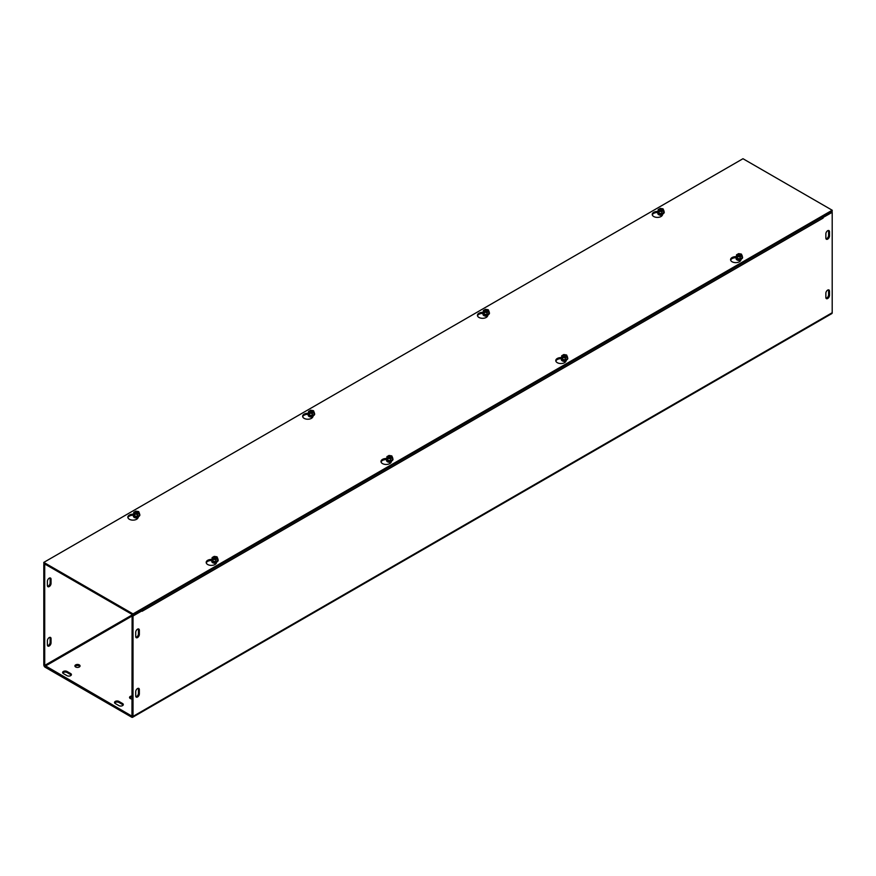 <?xml version="1.0" encoding="UTF-8"?>
<svg xmlns="http://www.w3.org/2000/svg" width="876" height="876" viewBox="0 0 876 876"><rect width="100%" height="100%" fill="white"/><g stroke="black" fill="none" stroke-linecap="round" stroke-linejoin="round"><path stroke-width="1.31" d="M135.714 636.523L135.714 632.319A2.573 1.489 -60 0 1 136.842 629.724A2.573 1.489 -60 0 1 138.824 629.034A2.573 1.489 -60 0 1 139.35 630.216L139.35 634.421A2.573 1.489 -60 0 1 138.233 637.016A2.573 1.489 -60 0 1 136.251 637.706A2.573 1.489 -60 0 1 135.714 636.523M135.879 637.29A2.573 1.489 120 0 0 138.441 633.895L138.441 629.691A2.573 1.489 120 0 0 138.288 628.913M826.024 238.841A2.573 1.489 120 0 0 828.597 235.436L828.597 231.231A2.573 1.489 120 0 0 828.433 230.465M829.506 231.757L829.506 235.962A2.573 1.489 -60 0 1 828.378 238.557A2.573 1.489 -60 0 1 826.397 239.247A2.573 1.489 -60 0 1 825.86 238.064L825.86 233.859A2.573 1.489 -60 0 1 826.988 231.275A2.573 1.489 -60 0 1 828.97 230.585A2.573 1.489 -60 0 1 829.506 231.757L828.597 231.231M47.403 585.54L47.403 581.335A2.573 1.489 -60 0 1 48.53 578.74A2.573 1.489 -60 0 1 50.512 578.05A2.573 1.489 -60 0 1 51.049 579.233L51.049 583.438A2.573 1.489 -60 0 1 49.921 586.022A2.573 1.489 -60 0 1 47.939 586.712A2.573 1.489 -60 0 1 47.403 585.54M47.567 586.307A2.573 1.489 120 0 0 50.14 582.912L50.14 578.707A2.573 1.489 120 0 0 49.976 577.93M135.714 691.712A2.573 1.489 -60 0 1 136.842 689.116A2.573 1.489 -60 0 1 138.824 688.427A2.573 1.489 -60 0 1 139.35 689.609L139.35 693.814A2.573 1.489 -60 0 1 138.233 696.409A2.573 1.489 -60 0 1 136.251 697.099A2.573 1.489 -60 0 1 135.714 695.916L135.714 691.712M135.879 696.694A2.573 1.489 120 0 0 138.441 693.288L138.441 689.083A2.573 1.489 120 0 0 138.288 688.317M825.86 293.252A2.573 1.489 -60 0 1 826.988 290.668A2.573 1.489 -60 0 1 828.97 289.978A2.573 1.489 -60 0 1 829.506 291.15L829.506 295.354A2.573 1.489 -60 0 1 828.378 297.95A2.573 1.489 -60 0 1 826.397 298.639A2.573 1.489 -60 0 1 825.86 297.468L825.86 293.252M826.024 298.234A2.573 1.489 120 0 0 828.597 294.829L828.597 290.624A2.573 1.489 120 0 0 828.433 289.857M47.567 645.7A2.573 1.489 120 0 0 50.14 642.305L50.14 638.1A2.573 1.489 120 0 0 49.976 637.323M47.403 640.728A2.573 1.489 -60 0 1 48.53 638.133A2.573 1.489 -60 0 1 50.512 637.443A2.573 1.489 -60 0 1 51.049 638.626L51.049 642.831A2.573 1.489 -60 0 1 49.921 645.426A2.573 1.489 -60 0 1 47.939 646.116A2.573 1.489 -60 0 1 47.403 644.933L47.403 640.728M71.241 675.133A2.573 1.489 0 0 0 70.66 674.608L67.014 672.505A2.573 1.489 0 0 0 62.787 673.031M63.379 673.556A2.573 1.489 180 0 1 62.623 672.505A2.573 1.489 180 0 1 64.211 671.136A2.573 1.489 180 0 1 67.014 671.454L70.66 673.556A2.573 1.489 180 0 1 71.416 674.608A2.573 1.489 180 0 1 69.817 675.987A2.573 1.489 180 0 1 67.014 675.659L63.379 673.556M118.906 705.618L115.271 703.516A2.573 1.489 180 0 1 114.515 702.464A2.573 1.489 180 0 1 116.103 701.096A2.573 1.489 180 0 1 118.906 701.413L122.552 703.516A2.573 1.489 180 0 1 123.308 704.567A2.573 1.489 180 0 1 121.709 705.947A2.573 1.489 180 0 1 118.906 705.618M123.133 705.092A2.573 1.489 0 0 0 122.552 704.567L118.906 702.464A2.573 1.489 0 0 0 114.679 702.99M79.3 664.884A2.573 1.489 180 0 1 80.055 665.935A2.573 1.489 180 0 1 77.482 667.424A2.573 1.489 180 0 1 74.909 665.935A2.573 1.489 180 0 1 76.497 664.566A2.573 1.489 180 0 1 79.3 664.884M79.891 666.461A2.573 1.489 0 0 0 79.3 665.935A2.573 1.489 0 0 0 75.073 666.461M132.112 698.96A2.573 1.489 180 0 1 129.538 697.471A2.573 1.489 180 0 1 132.112 695.982M132.112 697.033A2.573 1.489 0 0 0 129.703 697.997M823.013 217.544L832.2 212.331L831.291 211.806L822.695 216.766A1.927 1.117 60 0 1 823.101 218.113L142.12 611.273A1.927 1.117 -120 0 0 142.12 611.163M142.043 610.703A1.927 1.117 -120 0 0 141.726 609.926M44.709 563.969L43.8 564.494L43.8 664.884A1.927 1.117 -120 0 0 45.169 667.249L131.652 717.181A1.927 1.117 -120 0 0 132.615 717.28A1.927 1.117 -120 0 0 133.021 716.393L133.021 616.003L142.12 610.747L141.211 610.222L132.112 615.478L131.969 716.163L44.709 665.41L132.561 614.689M45.618 564.494L44.709 565.02L44.709 665.41M832.2 212.331L832.2 312.721A1.927 1.117 60 0 1 831.795 313.608L132.615 717.28M44.709 565.02L43.8 564.494M132.112 615.478L133.021 616.003M663.001 213.777L662.355 215.189A5.146 2.978 180 0 1 656.704 217.368A5.146 2.978 180 0 1 652.226 214.423A5.146 2.978 180 0 1 656.047 211.543L658.15 211.226M657.799 212.222A3.219 1.861 -0 0 0 657.799 212.321L656.047 212.594A5.146 2.978 -0 0 0 652.302 214.948M488.206 314.692L487.56 316.105A5.146 2.978 180 0 1 481.91 318.284A5.146 2.978 180 0 1 477.431 315.338A5.146 2.978 180 0 1 481.252 312.469L483.355 312.141M483.005 313.148A3.219 1.861 -0 0 0 483.005 313.236L481.252 313.52A5.146 2.978 -0 0 0 477.508 315.864M313.411 415.607L312.754 417.02A5.146 2.978 180 0 1 307.115 419.199A5.146 2.978 180 0 1 302.636 416.253A5.146 2.978 180 0 1 306.447 413.384L308.549 413.056M308.21 414.162L306.447 414.436A5.146 2.978 -0 0 0 302.713 416.779M736.158 257.467A3.219 1.861 0 0 0 736.147 257.555L734.395 257.84A5.146 2.978 -0 0 0 730.661 260.183M741.359 259.011L740.702 260.424A5.146 2.978 180 0 1 735.052 262.603A5.146 2.978 180 0 1 730.573 259.657A5.146 2.978 180 0 1 734.395 256.777L736.497 256.46M561.352 358.481L559.6 358.755A5.146 2.978 -0 0 0 555.866 361.098M566.564 359.926L565.907 361.339A5.146 2.978 180 0 1 560.257 363.518A5.146 2.978 180 0 1 555.778 360.573A5.146 2.978 180 0 1 559.6 357.704L561.702 357.375M386.568 459.298A3.219 1.861 0 0 0 386.557 459.385L384.805 459.67A5.146 2.978 -0 0 0 381.071 462.013M391.769 460.853L391.112 462.254A5.146 2.978 180 0 1 385.462 464.433A5.146 2.978 180 0 1 380.983 461.488A5.146 2.978 180 0 1 384.805 458.619L386.907 458.29M138.616 516.533L137.959 517.935A5.146 2.978 180 0 1 132.32 520.114A5.146 2.978 180 0 1 127.841 517.168A5.146 2.978 180 0 1 131.652 514.3L133.754 513.971M133.415 514.979A3.219 1.861 -0 0 0 133.415 515.066L131.652 515.351A5.146 2.978 -0 0 0 127.918 517.694M211.773 560.213A3.219 1.861 0 0 0 211.762 560.301L210.01 560.585A5.146 2.978 -0 0 0 206.276 562.929M216.974 561.768L216.317 563.18A5.146 2.978 180 0 1 210.667 565.359A5.146 2.978 180 0 1 206.189 562.403A5.146 2.978 180 0 1 210.01 559.534L212.112 559.206M133.021 613.901L43.8 562.392L742.979 158.72L832.2 210.229L133.021 613.901L133.021 614.952L832.2 211.28L832.2 210.229M133.021 614.952L43.8 563.443L43.8 562.392M217.226 558.844A2.978 1.719 0 0 1 217.85 560.41L215.748 561.625L212.879 561.177L212.112 559.523A2.978 1.719 0 0 0 212.879 561.177A2.978 1.719 0 0 0 215.748 561.625A2.978 1.719 0 0 0 217.85 560.41L217.16 556.983L212.802 560.092L212.802 559.085L216.799 557.278M212.802 559.085L212.112 557.585L214.215 556.38L216.799 556.775M212.112 559.523L212.112 557.585M212.879 561.177L212.879 560.257M213.065 558.932A2.475 1.423 180 0 1 213.24 557.026A2.475 1.423 180 0 1 216.536 556.928M216.909 557.136A2.475 1.423 180 0 1 216.733 559.041A2.475 1.423 180 0 1 213.426 559.14M217.85 558.483L215.748 559.687L213.164 559.293M213.284 558.976A2.168 1.248 180 0 1 213.448 557.322A2.168 1.248 180 0 1 216.317 557.224M216.679 557.432A2.168 1.248 180 0 1 216.514 559.085A2.168 1.248 180 0 1 213.645 559.184M217.85 559.282A3.219 1.861 180 0 1 218.091 559.644A3.219 1.861 180 0 1 218.201 560.125A3.219 1.861 180 0 1 215.814 561.921A3.219 1.861 180 0 1 211.872 560.607A3.219 1.861 180 0 1 211.762 560.125A3.219 1.861 180 0 1 212.112 559.282M215.748 561.625L215.748 559.687M211.762 560.125L211.762 560.301A3.219 1.861 0 0 0 211.872 560.782A3.219 1.861 0 0 0 215.408 562.151A3.219 1.861 0 0 0 218.201 560.301A3.219 1.861 0 0 0 218.201 560.213M213.744 562.961A1.861 1.073 180 0 1 213.186 562.436A1.861 1.073 180 0 1 213.12 562.151A1.861 1.073 0 0 0 213.12 562.217A1.861 1.073 0 0 0 213.186 562.502A1.861 1.073 0 0 0 213.525 562.896M216.438 562.896A1.861 1.073 0 0 0 216.449 562.885L212.55 562.315A2.737 1.577 180 0 1 212.288 561.319M213.186 561.976A1.861 1.073 0 0 0 215.124 562.775A1.861 1.073 0 0 0 216.832 561.823A1.861 1.073 180 0 1 215.058 562.71A1.861 1.073 180 0 1 213.186 561.91A1.861 1.073 180 0 1 213.153 561.834A1.861 1.073 0 0 0 213.186 561.976M213.897 562.053A1.861 1.073 0 0 0 216.065 562.053M215.606 562.129A1.861 1.073 180 0 1 214.368 562.129M138.879 513.61A2.978 1.719 -0 0 1 139.503 515.176L137.401 516.391L134.532 515.942L133.754 514.289A2.978 1.719 -0 0 0 134.532 515.942A2.978 1.719 -0 0 0 137.401 516.391A2.978 1.719 -0 0 0 139.503 515.176L138.813 511.748L134.455 514.858L134.455 513.851L138.441 512.044M134.455 513.851L133.754 512.351L135.857 511.135L138.441 511.54M133.754 514.289L133.754 512.351M134.532 515.942L134.532 515.022M139.503 513.237L137.401 514.453L134.816 514.059M138.55 511.902A2.475 1.423 180 0 1 138.375 513.807A2.475 1.423 180 0 1 135.079 513.905M134.707 513.697A2.475 1.423 180 0 1 134.882 511.792A2.475 1.423 180 0 1 138.189 511.693M138.331 512.197A2.168 1.248 180 0 1 138.156 513.851A2.168 1.248 180 0 1 135.298 513.949M134.926 513.741A2.168 1.248 180 0 1 135.101 512.088A2.168 1.248 180 0 1 137.97 511.978M139.503 514.048A3.219 1.861 180 0 1 139.744 514.409A3.219 1.861 180 0 1 139.853 514.891A3.219 1.861 180 0 1 137.05 516.731A3.219 1.861 180 0 1 133.524 515.373A3.219 1.861 180 0 1 133.415 514.891A3.219 1.861 180 0 1 133.754 514.048M137.401 516.391L137.401 514.453M133.415 514.891L133.415 515.066A3.219 1.861 -0 0 0 136.634 516.928A3.219 1.861 -0 0 0 139.853 515.066A3.219 1.861 -0 0 0 139.842 514.979M134.773 516.95A1.861 1.073 -0 0 0 134.773 516.982A1.861 1.073 -0 0 0 135.178 517.661M134.203 517.081L138.101 517.65A1.861 1.073 -0 0 0 138.101 517.65A2.737 1.577 180 0 1 134.696 517.464A2.737 1.577 180 0 1 134.203 517.081A2.737 1.577 180 0 1 133.929 516.084M135.397 517.727A1.861 1.073 180 0 1 134.773 516.917A1.861 1.073 180 0 1 134.805 516.687M134.784 516.588A1.861 1.073 -0 0 0 136.634 517.541A1.861 1.073 -0 0 0 138.485 516.588M138.463 516.599A1.861 1.073 180 0 1 136.634 517.475A1.861 1.073 180 0 1 134.794 516.599M135.55 516.818A1.861 1.073 -0 0 0 137.707 516.818M137.247 516.895A1.861 1.073 180 0 1 136.01 516.895M392.021 457.929A2.978 1.719 0 0 1 392.645 459.495L390.543 460.71L387.674 460.261L386.907 458.608A2.978 1.719 0 0 0 387.674 460.261A2.978 1.719 0 0 0 390.543 460.71A2.978 1.719 0 0 0 392.645 459.495L391.955 456.067L387.597 459.177L387.597 458.159L391.594 456.363M387.597 458.159L386.907 456.67L389.01 455.454L391.594 455.859M386.907 458.608L386.907 456.67M387.674 460.261L387.674 459.342M387.86 458.017A2.475 1.423 180 0 1 388.035 456.111A2.475 1.423 180 0 1 391.331 456.013M391.703 456.221A2.475 1.423 180 0 1 391.528 458.126A2.475 1.423 180 0 1 388.221 458.225M392.645 457.557L390.543 458.772L387.959 458.378M388.079 458.06A2.168 1.248 180 0 1 388.254 456.396A2.168 1.248 180 0 1 391.112 456.297M391.484 456.516A2.168 1.248 180 0 1 391.309 458.17A2.168 1.248 180 0 1 388.44 458.268M392.645 458.367A3.219 1.861 180 0 1 392.886 458.728A3.219 1.861 180 0 1 392.995 459.21A3.219 1.861 180 0 1 390.608 461.006A3.219 1.861 180 0 1 386.666 459.692A3.219 1.861 180 0 1 386.557 459.21A3.219 1.861 180 0 1 386.907 458.367M390.543 460.71L390.543 458.772M386.557 459.21L386.557 459.385A3.219 1.861 0 0 0 386.666 459.867A3.219 1.861 0 0 0 390.203 461.225A3.219 1.861 0 0 0 392.995 459.385A3.219 1.861 0 0 0 392.995 459.298M387.915 461.269A1.861 1.073 0 0 0 387.915 461.302A1.861 1.073 0 0 0 387.98 461.586A1.861 1.073 0 0 0 388.32 461.98M387.345 461.4L391.243 461.97A1.861 1.073 0 0 0 391.243 461.97A2.737 1.577 180 0 1 387.838 461.783A2.737 1.577 180 0 1 387.345 461.4A2.737 1.577 180 0 1 387.082 460.404M388.539 462.046A1.861 1.073 180 0 1 387.98 461.521A1.861 1.073 180 0 1 387.915 461.236A1.861 1.073 180 0 1 387.959 461.006A1.861 1.073 180 0 1 387.948 460.918M387.926 460.907A1.861 1.073 0 0 0 387.98 461.061A1.861 1.073 0 0 0 389.919 461.86A1.861 1.073 0 0 0 391.627 460.907M391.605 460.918A1.861 1.073 180 0 1 389.853 461.794A1.861 1.073 180 0 1 387.98 460.995M388.703 461.137A1.861 1.073 0 0 0 390.86 461.137M390.4 461.214A1.861 1.073 180 0 1 389.163 461.214M313.674 412.684A2.978 1.719 -0 0 1 314.298 414.26L312.195 415.476L309.327 415.027L308.549 413.373A2.978 1.719 -0 0 0 309.327 415.027A2.978 1.719 -0 0 0 312.195 415.476A2.978 1.719 -0 0 0 314.298 414.26L313.608 410.833L309.25 413.932L309.25 412.925L313.247 411.118M309.25 412.925L308.549 411.435L310.651 410.22L313.247 410.625M308.549 413.373L308.549 411.435M309.327 415.027L309.327 414.107M314.298 412.322L312.195 413.538L309.611 413.144M313.345 410.986A2.475 1.423 180 0 1 313.17 412.892A2.475 1.423 180 0 1 309.874 412.99M309.502 412.782A2.475 1.423 180 0 1 309.677 410.866A2.475 1.423 180 0 1 312.984 410.767M313.126 411.282A2.168 1.248 180 0 1 312.951 412.935A2.168 1.248 180 0 1 310.093 413.034M309.721 412.815A2.168 1.248 180 0 1 309.896 411.162A2.168 1.248 180 0 1 312.765 411.063M314.298 413.133A3.219 1.861 180 0 1 314.539 413.494A3.219 1.861 180 0 1 314.648 413.965A3.219 1.861 180 0 1 311.845 415.815A3.219 1.861 180 0 1 308.319 414.447A3.219 1.861 180 0 1 308.21 413.965A3.219 1.861 180 0 1 308.549 413.133M312.195 415.476L312.195 413.538M308.21 414.063A3.219 1.861 -0 0 0 308.21 414.151A3.219 1.861 -0 0 0 311.429 416.012A3.219 1.861 -0 0 0 314.648 414.151A3.219 1.861 -0 0 0 314.637 414.063M310.192 416.801A1.861 1.073 180 0 1 309.567 416.001L309.567 416.067A1.861 1.073 -0 0 0 309.567 416.067A1.861 1.073 -0 0 0 309.973 416.735M308.998 416.155L312.896 416.735A1.861 1.073 -0 0 0 312.896 416.735A2.737 1.577 180 0 1 309.491 416.549A2.737 1.577 180 0 1 308.998 416.155A2.737 1.577 180 0 1 308.724 415.169M309.578 415.673A1.861 1.073 -0 0 0 311.429 416.626A1.861 1.073 -0 0 0 313.28 415.673A1.861 1.073 180 0 1 311.429 416.56A1.861 1.073 180 0 1 309.6 415.684M310.345 415.903A1.861 1.073 -0 0 0 312.502 415.903M312.042 415.98A1.861 1.073 180 0 1 310.805 415.98M566.816 357.003A2.978 1.719 0 0 1 567.451 358.58L565.348 359.795L562.469 359.346L561.702 357.693A2.978 1.719 0 0 0 562.469 359.346A2.978 1.719 0 0 0 565.348 359.795A2.978 1.719 0 0 0 567.451 358.58L566.75 355.152L562.392 358.251L562.392 357.244L566.389 355.437M562.392 357.244L561.702 355.755L563.805 354.539L566.389 354.944M561.702 357.693L561.702 355.755M562.469 359.346L562.469 358.426M562.655 357.101A2.475 1.423 180 0 1 562.83 355.185A2.475 1.423 180 0 1 566.126 355.087M566.498 355.306A2.475 1.423 180 0 1 566.323 357.211A2.475 1.423 180 0 1 563.016 357.309M567.451 356.641L565.348 357.857L562.753 357.463M562.874 357.134A2.168 1.248 180 0 1 563.049 355.481A2.168 1.248 180 0 1 565.907 355.382M566.279 355.59A2.168 1.248 180 0 1 566.104 357.255A2.168 1.248 180 0 1 563.235 357.353M567.451 357.452A3.219 1.861 180 0 1 567.681 357.813A3.219 1.861 180 0 1 567.79 358.284A3.219 1.861 180 0 1 565.403 360.08A3.219 1.861 180 0 1 561.461 358.766A3.219 1.861 180 0 1 561.352 358.284A3.219 1.861 180 0 1 561.702 357.452M565.348 359.795L565.348 357.857M561.363 358.383A3.219 1.861 0 0 0 561.352 358.47A3.219 1.861 0 0 0 561.461 358.952A3.219 1.861 0 0 0 564.998 360.31A3.219 1.861 0 0 0 567.79 358.47A3.219 1.861 0 0 0 567.79 358.383M563.334 361.12A1.861 1.073 180 0 1 562.775 360.605A1.861 1.073 180 0 1 562.71 360.321L562.71 360.386A1.861 1.073 0 0 0 562.71 360.386A1.861 1.073 0 0 0 562.775 360.66A1.861 1.073 0 0 0 563.115 361.054M561.877 359.488A2.737 1.577 180 0 0 562.14 360.474A2.737 1.577 180 0 0 562.644 360.868A2.737 1.577 180 0 0 566.027 361.087A1.861 1.073 0 0 0 566.038 361.043M562.71 360.321A1.861 1.073 180 0 1 562.753 360.091A1.861 1.073 180 0 1 562.742 360.003A1.861 1.073 0 0 0 562.775 360.145A1.861 1.073 0 0 0 564.713 360.934A1.861 1.073 0 0 0 566.422 359.992M566.4 360.003A1.861 1.073 180 0 1 564.648 360.879A1.861 1.073 180 0 1 562.775 360.08M563.498 360.222A1.861 1.073 0 0 0 565.655 360.222M565.195 360.299A1.861 1.073 180 0 1 563.958 360.299M488.469 311.768A2.978 1.719 -0 0 1 489.093 313.345L486.99 314.561L484.121 314.112L483.355 312.458A2.978 1.719 -0 0 0 484.121 314.112A2.978 1.719 -0 0 0 486.99 314.561A2.978 1.719 -0 0 0 489.093 313.345L488.403 309.918L484.045 313.017L484.045 312.009L488.041 310.203M484.045 312.009L483.355 310.52L485.457 309.305L488.041 309.71M483.355 312.458L483.355 310.52M484.121 314.112L484.121 313.181M489.093 311.407L486.99 312.623L484.406 312.217M488.14 310.06A2.475 1.423 180 0 1 487.965 311.976A2.475 1.423 180 0 1 484.669 312.075M484.297 311.856A2.475 1.423 180 0 1 484.472 309.951A2.475 1.423 180 0 1 487.779 309.852M487.921 310.356A2.168 1.248 180 0 1 487.746 312.009A2.168 1.248 180 0 1 484.888 312.108M484.516 311.9A2.168 1.248 180 0 1 484.691 310.246A2.168 1.248 180 0 1 487.56 310.148M489.093 312.217A3.219 1.861 180 0 1 489.334 312.568A3.219 1.861 180 0 1 489.443 313.05A3.219 1.861 180 0 1 486.64 314.9A3.219 1.861 180 0 1 483.114 313.531A3.219 1.861 180 0 1 483.005 313.05A3.219 1.861 180 0 1 483.355 312.217M486.99 314.561L486.99 312.623M483.005 313.05L483.005 313.236A3.219 1.861 -0 0 0 486.224 315.097A3.219 1.861 -0 0 0 489.443 313.236A3.219 1.861 -0 0 0 489.432 313.148M484.986 315.886A1.861 1.073 180 0 1 484.362 315.086L484.362 315.152A1.861 1.073 -0 0 0 484.362 315.152A1.861 1.073 -0 0 0 484.767 315.82M487.68 315.82A1.861 1.073 -0 0 0 487.691 315.809L483.793 315.24A2.737 1.577 180 0 1 483.519 314.243M488.052 314.758A1.861 1.073 180 0 1 486.224 315.645A1.861 1.073 180 0 1 484.395 314.758A1.861 1.073 -0 0 0 486.224 315.71A1.861 1.073 -0 0 0 488.074 314.758M485.14 314.988A1.861 1.073 -0 0 0 487.297 314.988M486.837 315.053A1.861 1.073 180 0 1 485.6 315.053M741.611 256.088A2.978 1.719 0 0 1 742.246 257.664L740.143 258.869L737.263 258.431L736.497 256.767A2.978 1.719 0 0 0 737.263 258.431A2.978 1.719 0 0 0 740.143 258.869A2.978 1.719 0 0 0 742.246 257.664L741.545 254.237L737.187 257.336L737.187 256.329L741.184 254.522M737.187 256.329L736.497 254.839L738.599 253.624L741.184 254.018M736.497 256.767L736.497 254.839M737.263 258.431L737.263 257.5M737.45 256.175A2.475 1.423 180 0 1 737.625 254.27A2.475 1.423 180 0 1 740.921 254.171M741.293 254.379A2.475 1.423 180 0 1 741.118 256.296A2.475 1.423 180 0 1 737.811 256.394M742.246 255.726L740.143 256.942L737.559 256.537M737.669 256.219A2.168 1.248 180 0 1 737.844 254.566A2.168 1.248 180 0 1 740.702 254.467M741.074 254.675A2.168 1.248 180 0 1 740.899 256.329A2.168 1.248 180 0 1 738.03 256.427M742.246 256.537A3.219 1.861 180 0 1 742.476 256.887A3.219 1.861 180 0 1 742.585 257.369A3.219 1.861 180 0 1 740.198 259.165A3.219 1.861 180 0 1 736.256 257.851A3.219 1.861 180 0 1 736.147 257.369A3.219 1.861 180 0 1 736.497 256.537M740.143 258.869L740.143 256.942M736.147 257.369L736.147 257.555A3.219 1.861 0 0 0 736.256 258.037A3.219 1.861 0 0 0 739.793 259.395A3.219 1.861 0 0 0 742.585 257.555A3.219 1.861 0 0 0 742.585 257.467M738.129 260.205A1.861 1.073 180 0 1 737.57 259.679A1.861 1.073 180 0 1 737.504 259.406L737.504 259.471A1.861 1.073 0 0 0 737.504 259.471A1.861 1.073 0 0 0 737.57 259.745A1.861 1.073 0 0 0 737.91 260.139M740.822 260.139A1.861 1.073 0 0 0 740.833 260.128L736.935 259.559A2.737 1.577 180 0 1 736.672 258.562M737.57 259.23A1.861 1.073 0 0 0 739.508 260.019A1.861 1.073 0 0 0 741.216 259.077A1.861 1.073 180 0 1 739.443 259.953A1.861 1.073 180 0 1 737.57 259.165A1.861 1.073 180 0 1 737.537 259.077A1.861 1.073 0 0 0 737.57 259.23M738.293 259.307A1.861 1.073 0 0 0 740.45 259.307M739.99 259.373A1.861 1.073 180 0 1 738.753 259.373M663.263 210.853A2.978 1.719 -0 0 1 663.888 212.419L661.785 213.635L658.916 213.196L658.15 211.532A2.978 1.719 -0 0 0 658.916 213.196A2.978 1.719 -0 0 0 661.785 213.635A2.978 1.719 -0 0 0 663.888 212.419L663.198 209.003L658.84 212.101L658.84 211.094L662.836 209.287M658.84 211.094L658.15 209.605L660.252 208.389L662.836 208.784M658.15 211.532L658.15 209.605M658.916 213.196L658.916 212.266M663.888 210.492L661.785 211.707L659.201 211.302M662.935 209.145A2.475 1.423 180 0 1 662.76 211.05A2.475 1.423 180 0 1 659.464 211.16M659.091 210.941A2.475 1.423 180 0 1 659.267 209.036A2.475 1.423 180 0 1 662.574 208.937M662.716 209.441A2.168 1.248 180 0 1 662.552 211.094A2.168 1.248 180 0 1 659.683 211.193M659.321 210.985A2.168 1.248 180 0 1 659.486 209.331A2.168 1.248 180 0 1 662.355 209.233M663.888 211.291A3.219 1.861 180 0 1 664.128 211.653A3.219 1.861 180 0 1 664.238 212.134A3.219 1.861 180 0 1 661.435 213.974A3.219 1.861 180 0 1 657.909 212.616A3.219 1.861 180 0 1 657.799 212.134A3.219 1.861 180 0 1 658.15 211.291M661.785 213.635L661.785 211.707M657.799 212.134L657.799 212.321A3.219 1.861 -0 0 0 661.019 214.171A3.219 1.861 -0 0 0 664.238 212.321A3.219 1.861 -0 0 0 664.227 212.222M659.781 214.97A1.861 1.073 180 0 1 659.157 214.171A1.861 1.073 -0 0 0 659.157 214.237A1.861 1.073 -0 0 0 659.562 214.905M662.475 214.905A1.861 1.073 -0 0 0 662.486 214.894L658.588 214.324A2.737 1.577 180 0 1 658.314 213.328M659.168 213.832A1.861 1.073 -0 0 0 661.019 214.784A1.861 1.073 -0 0 0 662.869 213.832A1.861 1.073 180 0 1 661.019 214.719A1.861 1.073 180 0 1 659.19 213.843M659.935 214.062A1.861 1.073 -0 0 0 662.103 214.062M661.632 214.138A1.861 1.073 180 0 1 660.394 214.138M662.464 214.938A2.737 1.577 180 0 1 659.08 214.719A2.737 1.577 180 0 1 658.588 214.324M657.909 212.802A3.252 1.883 -0 0 0 658.719 214.697A3.252 1.883 -0 0 0 662.409 215.069M133.524 515.559A3.252 1.883 -0 0 0 134.335 517.453A3.252 1.883 -0 0 0 138.025 517.815M308.319 414.644A3.252 1.883 -0 0 0 309.129 416.527A3.252 1.883 -0 0 0 312.82 416.899M483.114 313.717A3.252 1.883 -0 0 0 483.924 315.612A3.252 1.883 -0 0 0 487.614 315.984M487.669 315.853A2.737 1.577 180 0 1 484.286 315.634A2.737 1.577 180 0 1 483.793 315.24M740.822 260.172A2.737 1.577 180 0 1 737.439 259.953A2.737 1.577 180 0 1 736.935 259.559M736.267 258.037A3.252 1.883 -0 0 0 737.066 259.931A3.252 1.883 -0 0 0 740.757 260.303M211.882 560.793A3.252 1.883 -0 0 0 212.682 562.688A3.252 1.883 -0 0 0 216.372 563.06M386.677 459.878A3.252 1.883 -0 0 0 387.477 461.761A3.252 1.883 -0 0 0 391.167 462.134M561.472 358.963A3.252 1.883 -0 0 0 562.272 360.846A3.252 1.883 -0 0 0 565.962 361.219M216.438 562.929A2.737 1.577 180 0 1 213.043 562.699A2.737 1.577 180 0 1 212.55 562.315M139.35 634.421L138.441 633.895M139.35 630.216L138.441 629.691M829.506 235.962L828.597 235.436M50.14 582.912L51.049 583.438M50.14 578.707L51.049 579.233M139.35 689.609L138.441 689.083M139.35 693.814L138.441 693.288M829.506 291.15L828.597 290.624M829.506 295.354L828.597 294.829M50.14 638.1L51.049 638.626M50.14 642.305L51.049 642.831M67.014 672.505L67.014 671.454M70.66 674.608L70.66 673.556M122.552 704.567L122.552 703.516M118.906 702.464L118.906 701.413M133.021 716.393L832.2 312.721M132.112 616.003L45.169 666.198M656.047 211.543L656.047 212.594M481.252 312.469L481.252 313.52M306.447 413.384L306.447 414.436M734.395 256.777L734.395 257.84M559.6 357.704L559.6 358.755M384.805 458.619L384.805 459.67M131.652 514.3L131.652 515.351M210.01 559.534L210.01 560.585M216.208 562.512A1.522 0.876 180 0 1 213.755 562.512M216.142 562.042A1.522 0.876 180 0 1 213.821 562.042M137.861 517.278A1.522 0.876 180 0 1 135.408 517.278M137.784 516.807A1.522 0.876 180 0 1 135.473 516.807M391.003 461.597A1.522 0.876 180 0 1 388.55 461.597M390.937 461.115A1.522 0.876 180 0 1 388.615 461.115M312.655 416.352A1.522 0.876 180 0 1 310.203 416.352M312.579 415.881A1.522 0.876 180 0 1 310.268 415.881M565.797 360.671A1.522 0.876 180 0 1 563.345 360.671M565.732 360.2A1.522 0.876 180 0 1 563.421 360.2M487.45 315.437A1.522 0.876 180 0 1 484.997 315.437M487.385 314.966A1.522 0.876 180 0 1 485.063 314.966M740.592 259.756A1.522 0.876 180 0 1 738.139 259.756M740.527 259.285A1.522 0.876 180 0 1 738.216 259.285M662.245 214.521A1.522 0.876 180 0 1 659.792 214.521M662.179 214.051A1.522 0.876 180 0 1 659.858 214.051M562.14 360.474L566.038 361.054"/></g></svg>
